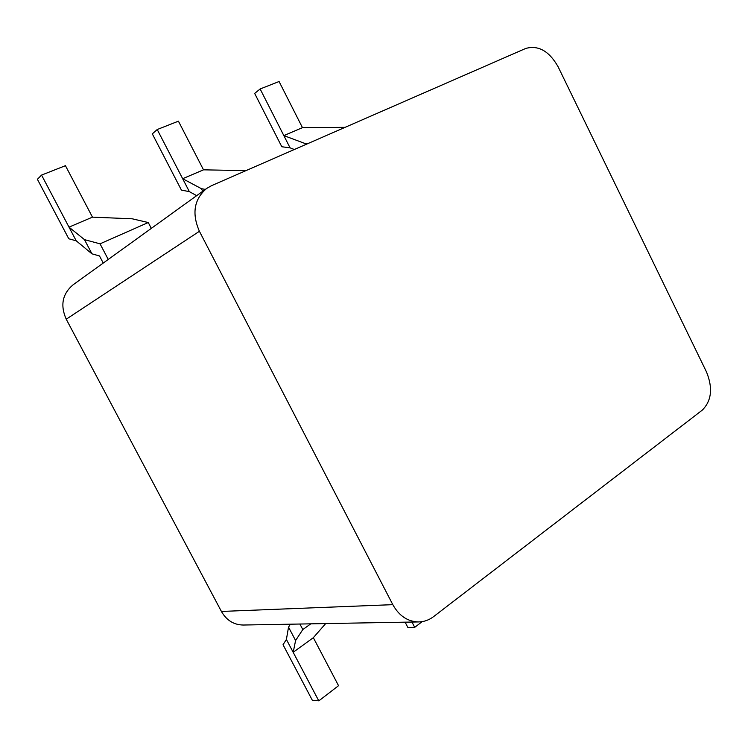 <?xml version="1.0" encoding="UTF-8"?>
<svg xmlns="http://www.w3.org/2000/svg" width="748" height="748" viewBox="0 0 748 748"><rect width="100%" height="100%" fill="white"/><g stroke="black" fill="none" stroke-linecap="round" stroke-linejoin="round"><path stroke-width="1.12" d="M418.758 621.934L243.165 625.029C233.778 624.851 226.522 620.316 221.408 611.443L66.235 319.209C60.111 305.362 62.365 293.917 73.005 284.876L206.616 188.477C194.078 199.249 191.675 213.517 199.407 231.282L392.812 604.655C399.123 615.931 407.772 621.691 418.758 621.934C424.172 621.794 429.137 620.008 433.644 616.586L702.222 410.185C711.61 400.825 713.031 388.072 706.486 371.924L558.083 66.712C549.135 51.042 538.345 44.955 525.722 48.452L211.544 185.663L206.616 188.477M205.335 189.403L201.371 188.664L202.717 191.282M157.22 129.526L189.347 191.628L181.427 190.114L152.312 133.873L157.22 129.526L178.417 121.167L203.503 169.833L245.989 170.619M411.98 622.055L414.719 627.348L407.847 627.432L405.126 622.177M414.719 627.348L422.19 621.625M201.371 188.664L182.662 178.707L203.503 169.833M196.668 195.658L189.347 191.628M325.689 623.57L313.337 637.679L293.188 652.321L318.779 700.857L312.346 700.296L283.024 644.729L286.4 639.456L293.188 652.321L295.591 640.531L288.532 627.133L290.383 624.197M295.591 640.531L302.809 629.564L299.901 624.028M108.254 259.444L100.045 243.829L84.468 239.631L91.939 253.815L76.212 240.809L69.003 227.14L92.472 217.144L132.237 218.799L148.263 222.53L151.311 228.383M103.243 263.062L99.503 255.956L91.939 253.815M286.4 639.456L288.532 627.133M302.809 629.564L310.794 623.832M313.337 637.679L338.554 685.701L318.779 700.857M76.212 240.809L68.788 238.78L37.4 179.296L41.561 175.088L65.441 165.682L92.472 217.144M41.561 175.088L69.003 227.14L84.468 239.631M100.045 243.829L148.263 222.53M307.409 143.794L304.988 143.494L305.549 144.607M260.136 88.975L290.065 147.842L281.8 146.748L254.666 93.425L260.136 88.975L279.079 81.513L302.463 127.656L345.071 127.347M304.988 143.494L283.838 135.594L302.463 127.656M294.338 149.507L290.065 147.842M221.408 611.443L392.812 604.655M199.407 231.282L66.235 319.209"/></g></svg>
